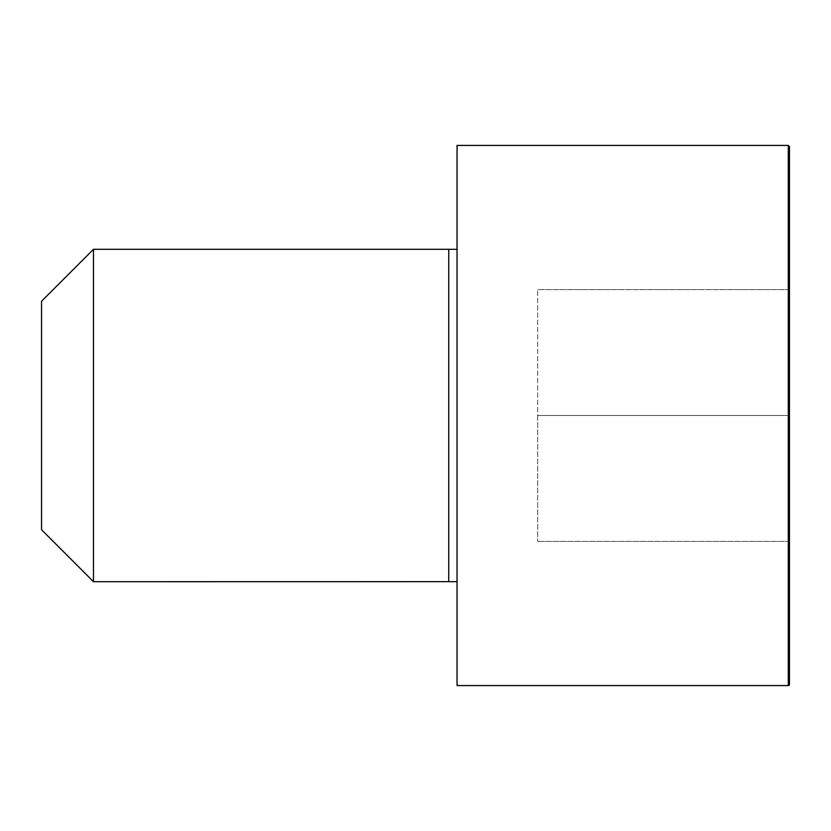 <?xml version="1.0" encoding="UTF-8"?>
<svg xmlns="http://www.w3.org/2000/svg" width="831" height="831" viewBox="0 0 831 831"><rect width="100%" height="100%" fill="white"/><g stroke="black" fill="none" stroke-linecap="round" stroke-linejoin="round"><path stroke-width="0.62" stroke-dasharray="4.16 3.12" d="M457.05 581.658L457.05 249.342L457.05 581.658M457.05 685.575L457.05 145.425M93.488 581.7L93.488 249.3M41.55 529.763L41.55 301.238M789.45 684.422L789.45 146.578M789.45 415.5L789.45 541.397L789.45 289.604L789.45 415.5L537.657 415.5L537.657 541.397L537.657 289.604L537.657 415.5L789.45 415.5M789.45 541.397L537.657 541.397L789.45 541.397M789.45 289.604L537.657 289.604L789.45 289.604M448.74 581.7L448.74 249.3M788.297 685.575L788.297 145.425"/><path stroke-width="1.25" d="M457.05 581.658L93.488 581.7L41.55 529.763L41.55 301.238L93.488 249.3L93.488 581.7M788.297 145.425L457.05 145.425L457.05 685.575L788.297 685.575A1.153 1.153 0 0 0 789.45 684.422L789.45 146.578L788.297 145.425L788.297 685.575M457.05 249.342L448.74 249.3L448.74 581.7M448.74 249.3L93.488 249.3"/></g></svg>
